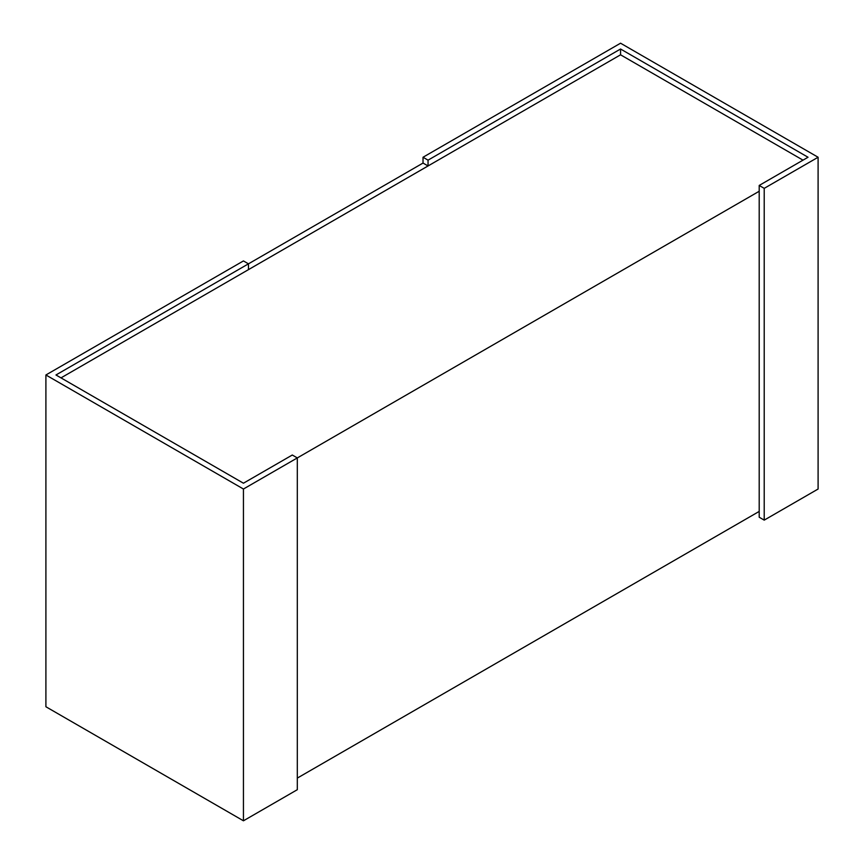 <?xml version="1.0" encoding="UTF-8"?>
<svg xmlns="http://www.w3.org/2000/svg" width="864" height="864" viewBox="0 0 864 864"><rect width="100%" height="100%" fill="white"/><g stroke="black" fill="none" stroke-linecap="round" stroke-linejoin="round"><path stroke-width="1.3" d="M60.988 377.881L620.557 54.81L803.012 160.153M759.197 191.257L297.313 457.92L292.291 455.015L243.443 483.214L55.966 374.976L248.465 263.833L243.443 260.928L45.9 374.976L243.443 489.024L297.313 457.92L297.313 789.696L243.443 820.8L45.9 706.752L45.9 374.976M297.313 778.086L759.197 511.423M620.557 54.81L620.557 49.01L808.034 157.248L759.197 185.447L764.219 188.352L818.1 157.248L620.557 43.2L423.025 157.248L428.047 160.153L620.557 49.01M428.047 165.953L248.465 269.633L248.465 263.833L423.025 163.058L428.047 165.953L428.047 160.153M423.025 163.058L423.025 157.248M818.1 157.248L818.1 489.024L764.219 520.128L759.197 517.223L759.197 185.447M764.219 520.128L764.219 188.352M243.443 820.8L243.443 489.024"/></g></svg>
